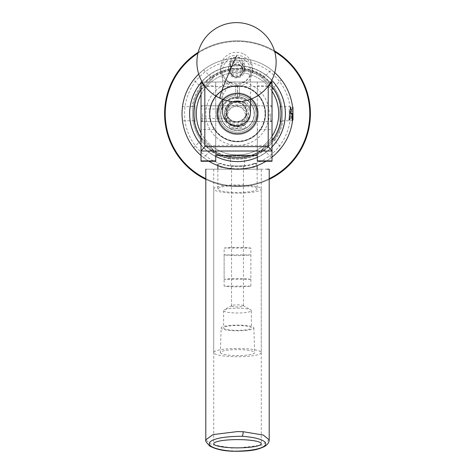 <?xml version="1.0" encoding="UTF-8"?>
<svg xmlns="http://www.w3.org/2000/svg" width="475" height="475" viewBox="0 0 475 475"><rect width="100%" height="100%" fill="white"/><g stroke="black" fill="none" stroke-linecap="round" stroke-linejoin="round"><path stroke-width="0.36" stroke-dasharray="2.38 1.78" d="M236.52 121.612A9.904 9.785 -0 0 0 246.424 111.827A9.904 9.785 -0 0 0 236.52 102.048A9.904 9.785 -0 0 0 226.611 111.827A9.904 9.785 -0 0 0 236.52 121.612M236.52 125.911L242.458 123.904L246.424 115.882L242.458 107.855L236.52 105.854L230.577 107.855L226.611 115.882L230.577 123.904L236.52 125.911M272.015 113.721L272.015 105.836L272.015 113.721M257.308 113.721L257.308 105.836L257.308 113.721C255.508 123.999 255.508 123.999 257.308 113.721C255.508 123.999 255.508 123.999 257.308 113.721A19.808 19.808 0 0 0 237.5 93.913A19.808 19.808 0 0 0 217.692 113.721C219.492 123.999 219.492 123.999 217.692 113.721C219.492 123.999 219.492 123.999 217.692 113.721A19.808 19.808 0 0 1 237.5 93.913A19.808 19.808 0 0 1 257.308 113.721C255.508 103.443 255.508 103.443 257.308 113.721C255.508 103.443 255.508 103.443 257.308 113.721A19.808 19.808 0 0 1 237.5 133.528A19.808 19.808 0 0 1 217.692 113.721C219.492 103.443 219.492 103.443 217.692 113.721C219.492 103.443 219.492 103.443 217.692 113.721A19.808 19.808 0 0 0 237.5 133.528A19.808 19.808 0 0 0 257.308 113.721A19.808 19.808 0 0 0 239.4 94.002A19.808 19.808 0 0 1 257.308 113.721A19.808 19.808 0 0 1 237.5 133.528A19.808 19.808 0 0 1 217.692 113.721A19.808 19.808 0 0 1 235.6 94.002A19.808 19.808 0 0 0 217.692 113.721A19.808 19.808 0 0 0 237.5 133.528A19.808 19.808 0 0 0 257.308 113.721M228.362 108.983L226.611 113.923L227.347 118.459L226.611 115.377L228.362 108.983L201.02 108.983L201.02 118.459L201.02 108.983M227.347 118.459L201.02 118.459M201.02 113.721L201.02 105.753L201.02 113.721M215.727 113.721L215.727 105.753L215.727 113.721M215.727 161.263L215.727 129.568L201.02 129.568L201.02 85.827L215.727 85.827L215.727 82.027L257.308 82.027L257.308 85.827L272.015 85.827L272.015 82.027L257.308 82.027L257.308 155.438M215.727 129.568L215.727 85.827M272.015 161.263L272.015 129.568L257.308 129.568L257.308 85.827M272.015 129.568L272.015 85.827M215.727 155.438L215.727 82.027L201.02 82.027L201.02 85.827M201.02 129.568L201.02 161.263M257.308 129.568L257.308 161.263M202.19 82.027L270.845 82.027M267.811 86.545L205.224 86.545M244.132 105.296A10.492 10.361 -0 0 0 229.3 104.904A10.492 10.361 -0 0 0 228.902 119.552A10.492 10.361 -0 0 0 243.734 119.943A10.492 10.361 -0 0 0 244.132 105.296M227.893 120.721A11.887 11.738 180 0 1 232.115 101.739A11.887 11.738 180 0 1 248.401 112.64A11.887 11.738 180 0 1 227.893 120.721M228.902 123.916A10.492 10.361 180 0 1 229.3 109.268A10.492 10.361 180 0 1 244.132 109.654A10.492 10.361 180 0 1 243.734 124.308A10.492 10.361 180 0 1 228.902 123.916M245.142 108.49A11.887 11.738 -0 0 0 224.633 116.571A11.887 11.738 -0 0 0 240.92 127.472A11.887 11.738 -0 0 0 245.142 108.49M241.258 62.765A6.531 6.448 -0 0 0 232.026 62.522A6.531 6.448 -0 0 0 231.782 71.642A6.531 6.448 -0 0 0 241.009 71.885A6.531 6.448 -0 0 0 241.258 62.765M230.767 72.806A7.927 7.826 180 0 1 233.581 60.153A7.927 7.826 180 0 1 244.441 67.42A7.927 7.826 180 0 1 230.767 72.806M231.782 74.765A6.531 6.448 180 0 1 232.026 65.645A6.531 6.448 180 0 1 241.258 65.888A6.531 6.448 180 0 1 241.009 75.008A6.531 6.448 180 0 1 231.782 74.765M242.268 64.725A7.927 7.826 -0 0 0 228.594 70.11A7.927 7.826 -0 0 0 239.453 77.377A7.927 7.826 -0 0 0 242.268 64.725M231.895 74.658A6.371 6.294 180 0 1 234.157 64.481A6.371 6.294 180 0 1 242.891 70.324A6.371 6.294 180 0 1 231.895 74.658M231.895 75.252A6.371 6.294 180 0 1 234.157 65.075A6.371 6.294 180 0 1 242.891 70.923A6.371 6.294 180 0 1 231.895 75.252M226.397 80.4A13.947 13.775 180 0 1 231.355 58.128A13.947 13.775 180 0 1 250.462 70.923A13.947 13.775 180 0 1 226.397 80.4M222.573 111.827A13.947 13.775 180 0 1 246.638 102.351A13.947 13.775 180 0 1 250.462 111.827M229.342 118.548A9.892 9.767 180 0 1 232.857 102.754A9.892 9.767 180 0 1 246.406 111.827A9.892 9.767 180 0 1 229.342 118.548M229.342 119.142A9.892 9.767 180 0 1 232.857 103.348A9.892 9.767 180 0 1 246.406 112.421A9.892 9.767 180 0 1 229.342 119.142M230.731 60.853A6.371 6.294 180 0 1 242.891 63.484A6.371 6.294 180 0 1 235.155 69.629A6.371 6.294 180 0 1 230.731 60.853M230.731 68.287A6.371 6.294 180 0 1 242.891 70.923A6.371 6.294 180 0 1 235.155 77.069A6.371 6.294 180 0 1 230.731 68.287M243.147 53.711A15.847 15.651 0 0 0 220.667 67.925A15.847 15.651 0 0 0 250.913 74.474A15.847 15.651 0 0 0 243.147 53.711M222.122 64.374A15.847 15.651 0 0 0 233.124 86.212A15.847 15.651 0 0 0 252.368 70.923A15.847 15.651 0 0 0 222.122 64.374M201.02 132.875A41.206 41.206 0 0 0 212.307 146.33A41.206 41.206 0 0 1 204.891 88.528A41.206 41.206 0 0 1 262.693 81.112A41.206 41.206 0 0 0 201.02 94.567M201.02 89.591A43.742 43.742 0 0 1 264.243 79.111A43.742 43.742 0 0 0 202.89 86.978A43.742 43.742 0 0 0 210.757 148.331A43.742 43.742 0 0 1 201.02 137.851M250.212 97.268A20.793 20.793 0 0 1 253.953 126.433A20.793 20.793 0 0 1 224.788 130.174A20.793 20.793 0 0 1 221.047 101.009A20.793 20.793 0 0 1 250.212 97.268A20.793 20.793 0 0 1 253.953 126.433A20.793 20.793 0 0 1 224.788 130.174A20.793 20.793 0 0 1 221.047 101.009A20.793 20.793 0 0 1 250.212 97.268M224.342 155.438A43.742 43.742 0 0 1 210.757 148.331A43.742 43.742 0 0 0 272.11 140.463A43.742 43.742 0 0 0 264.243 79.111A43.742 43.742 0 0 1 272.015 86.854M272.015 140.588A43.742 43.742 0 0 1 250.658 155.438M272.015 91.218A41.206 41.206 0 0 0 262.693 81.112A41.206 41.206 0 0 1 270.109 138.914A41.206 41.206 0 0 1 212.307 146.33A41.206 41.206 0 0 0 272.015 136.224M272.175 120.062L272.175 107.38M270.59 113.721L270.59 121.647L270.59 113.721M200.86 107.38L200.86 120.062M202.445 113.721L202.445 121.647L202.445 113.721M261.274 169.189L213.726 169.189L261.274 169.189L261.274 443.739M213.726 169.189L213.726 443.739M276.723 152.944L271.415 157.611A55.468 55.468 0 0 1 244.554 168.738A20.918 3.634 0 0 1 237.5 168.952A20.918 3.634 0 0 1 230.434 168.738L237.5 169.189C194.56 169.189 194.56 169.189 237.5 169.189L267.063 169.189M237.5 161.737A48.017 48.017 0 0 1 189.483 113.721A48.017 48.017 0 0 1 237.5 65.704A48.017 48.017 0 0 1 285.517 113.721A48.017 48.017 0 0 1 237.5 161.737A48.017 48.017 0 0 1 189.483 113.721A48.017 48.017 0 0 1 237.5 65.704A48.017 48.017 0 0 1 285.517 113.721A48.017 48.017 0 0 1 237.5 161.737M237.5 85.732A27.989 27.989 0 0 1 265.489 113.721A27.989 27.989 0 0 1 237.5 141.71A27.989 27.989 0 0 1 209.511 113.721A27.989 27.989 0 0 1 237.5 85.732A27.989 27.989 0 0 1 265.489 113.721A27.989 27.989 0 0 1 237.5 141.71A27.989 27.989 0 0 1 209.511 113.721A27.989 27.989 0 0 1 237.5 85.732M237.5 186.622A72.901 72.901 0 0 1 164.599 113.721A72.901 72.901 0 0 1 237.5 40.82A72.901 72.901 0 0 1 310.401 113.721A72.901 72.901 0 0 1 205.806 179.372A72.901 72.901 0 0 0 269.194 179.372A72.901 72.901 0 0 1 237.5 186.622M164.599 113.721A72.901 72.901 0 0 1 237.5 40.82A72.901 72.901 0 0 1 310.401 113.721A72.901 72.901 0 0 0 237.5 40.82A72.901 72.901 0 0 0 164.599 113.721A72.901 72.901 0 0 0 237.5 186.622A72.901 72.901 0 0 0 310.401 113.721A72.901 72.901 0 0 0 237.5 40.82A72.901 72.901 0 0 0 164.599 113.721M220.661 113.721A16.839 16.839 0 0 1 237.5 96.882A16.839 16.839 0 0 1 254.339 113.721A16.839 16.839 0 0 1 237.5 130.56A16.839 16.839 0 0 1 220.661 113.721A16.839 16.839 0 0 1 237.5 96.882A16.839 16.839 0 0 1 254.339 113.721A16.839 16.839 0 0 1 237.5 130.56A16.839 16.839 0 0 1 220.661 113.721A16.833 16.833 0 0 0 237.5 130.554A16.833 16.833 0 0 0 254.333 113.721A16.833 16.833 0 0 0 239.4 97.001L239.4 86.242L237.565 86.177A27.544 27.544 0 0 0 237.435 86.177L235.6 86.242A27.544 27.544 0 0 0 209.956 113.721A27.544 27.544 0 0 1 237.5 86.177A27.544 27.544 0 0 1 265.044 113.721A27.544 27.544 0 0 0 239.4 86.242L239.4 97.001A16.833 16.833 0 0 1 254.333 113.721A16.833 16.833 0 0 1 237.5 130.554A16.833 16.833 0 0 1 220.667 113.721A16.833 16.833 0 0 1 235.6 97.001A16.833 16.833 0 0 0 220.667 113.721M237.506 82.027A31.694 31.694 0 0 1 269.194 113.721A31.694 31.694 0 0 1 237.5 145.415A31.694 31.694 0 0 1 205.806 113.721A31.694 31.694 0 0 1 237.506 82.027L205.069 82.027A45.351 45.351 0 0 1 269.931 82.027L237.5 82.027M285.517 113.721A48.017 48.017 0 0 1 237.5 161.737A48.017 48.017 0 0 1 189.483 113.721A48.017 48.017 0 0 1 237.5 65.704A48.017 48.017 0 0 1 285.517 113.721A48.017 48.017 0 0 1 237.5 161.737A48.017 48.017 0 0 1 189.483 113.721A48.017 48.017 0 0 1 237.5 65.704A48.017 48.017 0 0 1 285.517 113.721M205.069 145.415L269.931 145.415A45.351 45.351 0 0 1 205.069 145.415L269.931 145.415M205.069 82.027L269.931 82.027M265.549 113.721A28.049 28.049 0 0 0 237.5 85.672A28.049 28.049 0 0 0 209.451 113.721A28.049 28.049 0 0 0 237.5 141.77A28.049 28.049 0 0 0 265.549 113.721A28.049 28.049 0 0 0 237.5 85.672A28.049 28.049 0 0 0 209.451 113.721A28.049 28.049 0 0 0 237.5 141.77A28.049 28.049 0 0 0 265.549 113.721M198.152 52.351A72.901 72.901 0 0 1 274.479 50.896A72.901 72.901 0 0 0 198.152 52.351M220.382 352.604A17.118 2.975 180 0 0 237.5 355.579A17.118 2.975 180 0 0 254.618 352.604A17.118 2.975 180 0 0 254.618 352.587A17.118 2.975 180 0 0 237.5 349.63A17.118 2.975 180 0 0 220.382 352.587A17.118 2.975 180 0 0 220.382 352.604L221.13 327.928A16.37 2.844 180 0 0 221.13 327.946A16.37 2.844 180 0 0 237.5 330.79A16.37 2.844 180 0 0 253.87 327.946A16.37 2.844 180 0 0 253.87 327.928A16.37 2.844 180 0 0 237.5 325.102A16.37 2.844 180 0 0 221.13 327.928M251.382 310.591A13.882 2.411 180 0 0 250.77 309.884A13.882 2.411 180 0 0 237.5 308.18A13.882 2.411 180 0 0 224.23 309.884A13.882 2.411 180 0 0 223.618 310.591A13.882 2.411 180 0 0 237.5 313.001A13.882 2.411 180 0 0 251.382 310.591L251.382 327.946A13.882 2.411 180 0 0 237.5 325.535A13.882 2.411 180 0 0 223.618 327.946A13.882 2.411 180 0 0 237.5 330.357A13.882 2.411 180 0 0 251.382 327.946M223.618 310.591L223.618 327.946M243.443 305.894A5.943 1.033 180 0 0 243.182 305.591A5.943 1.033 180 0 0 237.5 304.861A5.943 1.033 180 0 0 231.818 305.591A5.943 1.033 180 0 0 231.557 305.894A5.943 1.033 180 0 0 237.5 306.921A5.943 1.033 180 0 0 243.443 305.894L243.443 165.769C243.853 166.137 231.159 166.137 231.557 165.769C231.123 166.137 243.871 166.137 243.443 165.769M250.877 279.27A23.774 4.127 180 0 0 224.123 279.27L224.123 248.057A23.774 4.127 0 0 1 250.877 248.057L250.877 279.27L224.123 279.27M261.274 352.604A23.774 4.127 0 0 1 237.5 356.731A23.774 4.127 0 0 1 213.726 352.604A23.774 4.127 0 0 1 237.5 348.478A23.774 4.127 0 0 1 261.274 352.604L261.274 189.038A23.774 4.127 0 0 1 237.5 193.171A23.774 4.127 0 0 1 213.726 189.038A23.774 4.127 0 0 1 237.5 184.912A23.774 4.127 0 0 1 261.274 189.038M213.726 352.604L213.726 189.038M231.557 305.894L231.557 165.769M257.153 189.038A19.653 3.414 0 0 1 237.5 192.452A19.653 3.414 0 0 1 217.847 189.038A19.653 3.414 0 0 1 237.5 185.63A19.653 3.414 0 0 1 257.153 189.038L257.153 169.189M257.153 165.591L257.153 165.318A19.653 3.414 0 0 1 257.076 165.621L258.382 165.11C256.773 166.624 249.808 167.984 237.5 169.189C225.192 167.984 218.227 166.624 216.618 165.11L227.198 168.221L230.434 168.738A55.468 55.468 0 0 1 203.585 157.611L198.277 152.944L193.61 147.636A55.468 55.468 0 0 1 182.483 120.775L194.008 120.775L194.162 121.647A44.056 44.056 0 0 0 201.252 138.765L201.863 138.148L213.073 149.358L212.456 149.969A44.056 44.056 0 0 0 229.573 157.059L229.573 156.192L245.427 156.192L245.427 157.059A44.056 44.056 0 0 0 262.544 149.969L261.927 149.358L273.137 138.148L273.748 138.765A44.056 44.056 0 0 0 280.838 121.647L279.971 121.647L279.971 105.794L280.838 105.794A44.056 44.056 0 0 0 273.748 88.677L273.137 89.294L261.927 78.084L262.544 77.472A44.056 44.056 0 0 0 245.427 70.383L245.427 71.25L229.573 71.25L229.573 70.383A44.056 44.056 0 0 0 212.456 77.472L213.073 78.084L201.863 89.294L201.252 88.677A44.056 44.056 0 0 0 194.162 105.794L195.029 105.794L195.029 121.647L194.162 121.647L195.029 121.647L195.029 105.794L192.084 106.667A45.962 45.962 0 0 1 200.402 86.593L193.61 79.806L198.277 74.498L203.585 69.831A55.468 55.468 0 0 1 230.446 58.704L237.5 58.253A55.468 55.468 0 0 1 274.752 72.627A55.468 55.468 0 0 0 182.032 113.721A55.468 55.468 0 0 0 237.5 169.189L230.446 168.738L230.446 159.137A45.962 45.962 0 0 1 210.372 150.818L203.585 157.611M253.965 163.453C247.499 166.778 227.567 166.796 221.035 163.453L220.376 163.234C227.377 166.856 247.558 166.873 254.624 163.234L253.965 163.453A19.653 3.414 0 0 1 257.153 165.318M217.847 165.591L217.847 165.318A19.653 3.414 0 0 1 221.035 163.453M217.847 189.038L217.847 169.189M292.778 109.143L292.624 119.872A55.468 55.468 0 0 1 292.6 120.092L292.968 110.467L292.903 120.157M292.357 113.721L292.968 111.435L292.968 118.299L292.968 116.007L292.968 118.299L292.968 116.007L292.357 113.721M292.944 115.288L292.891 110.847M254.143 113.721A16.643 16.643 0 0 0 237.5 97.078A16.643 16.643 0 0 0 220.857 113.721A16.643 16.643 0 0 0 237.5 130.364A16.643 16.643 0 0 0 254.143 113.721M245.427 103.568C245.967 100.546 229.051 100.54 229.573 103.568C229.033 100.546 245.943 100.534 245.427 103.568L245.427 100.231C245.943 97.856 229.057 97.862 229.573 100.231C229.063 97.856 245.931 97.856 245.427 100.231M229.573 103.568L229.573 100.231M229.573 123.874C229.033 126.896 245.943 126.908 245.427 123.874C245.967 126.896 229.051 126.902 229.573 123.874L229.573 127.211C229.063 129.586 245.931 129.586 245.427 127.211L245.427 123.874M250.378 113.721A12.878 12.878 0 0 1 237.5 126.599A12.878 12.878 0 0 1 224.622 113.721A12.878 12.878 0 0 1 237.5 100.843A12.878 12.878 0 0 1 250.378 113.721A12.878 12.878 0 0 1 237.5 126.599A12.878 12.878 0 0 1 224.622 113.721A12.878 12.878 0 0 1 237.5 100.843A12.878 12.878 0 0 1 250.378 113.721M245.427 127.211C245.943 129.586 229.057 129.58 229.573 127.211M237.435 97.874L235.6 97.874L235.6 95.279A18.543 18.543 0 0 0 218.957 113.721A18.543 18.543 0 0 0 237.5 132.264A18.543 18.543 0 0 0 256.043 113.721A18.543 18.543 0 0 1 237.5 132.264A18.543 18.543 0 0 1 218.957 113.721A18.543 18.543 0 0 1 235.6 95.279L235.6 86.242L235.6 97.874L239.4 97.874L237.435 97.874L237.435 86.177M256.043 113.721A18.543 18.543 0 0 0 239.4 95.279A18.543 18.543 0 0 1 256.043 113.721M237.5 169.189L244.566 168.738L237.5 169.189A55.468 55.468 0 0 0 292.968 113.721A55.468 55.468 0 0 0 237.5 58.253A55.468 55.468 0 0 0 182.032 113.721A55.468 55.468 0 0 0 272.015 157.142A55.468 55.468 0 0 1 266.071 161.263M237.5 93.593A20.128 20.128 0 0 0 217.372 113.721A20.128 20.128 0 0 0 237.5 133.849A20.128 20.128 0 0 0 257.628 113.721A20.128 20.128 0 0 0 237.5 93.593A20.128 20.128 0 0 0 217.372 113.721A20.128 20.128 0 0 0 237.5 133.849A20.128 20.128 0 0 0 257.628 113.721A20.128 20.128 0 0 0 237.5 93.593M237.5 158.697A44.977 44.977 0 0 1 192.523 113.721A44.977 44.977 0 0 1 237.5 68.744A44.977 44.977 0 0 0 192.523 113.721A44.977 44.977 0 0 0 237.5 158.697A44.977 44.977 0 0 0 282.477 113.721A44.977 44.977 0 0 0 237.5 68.744A44.977 44.977 0 0 1 282.477 113.721A44.977 44.977 0 0 1 237.5 158.697M182.335 119.534L182.032 113.721L182.483 106.667A55.468 55.468 0 0 1 193.61 79.806M265.234 113.721A27.734 27.734 0 0 1 237.5 141.455A27.734 27.734 0 0 1 209.766 113.721A27.734 27.734 0 0 1 237.5 85.987A27.734 27.734 0 0 1 265.234 113.721A27.734 27.734 0 0 1 237.5 141.455A27.734 27.734 0 0 1 209.766 113.721A27.734 27.734 0 0 1 237.5 85.987A27.734 27.734 0 0 1 265.234 113.721M292.529 106.756L292.879 110.574M292.659 119.575L291.282 107.35C290.753 106.958 290.225 120.484 289.697 120.092L288.895 120.092L290.296 107.35L291.282 107.35L290.997 107.778L292.256 117.966L292.582 119.664L292.968 118.59M289.02 118.97L290.581 107.778L290.296 107.35C290.825 106.958 291.353 120.484 291.882 120.092L292.6 120.092M292.903 110.984L291.882 120.092L292.968 112.759M193.61 147.636L201.762 139.484L201.252 138.765L201.863 138.148L213.073 149.358L212.301 149.863A44.056 44.056 0 0 0 229.763 157.094L229.573 156.192L245.427 156.192L245.427 157.059L244.554 157.213L244.554 168.738L247.802 168.221A19.653 3.414 0 0 1 227.198 168.221A19.653 3.414 0 0 1 217.924 165.621A19.653 3.414 0 0 1 217.847 165.318M216.618 165.11A20.918 3.634 0 0 1 220.376 163.234M254.624 163.234A20.918 3.634 0 0 1 258.382 165.11M288.895 120.092L289.18 117.04L289.697 120.092L289.412 119.664L290.997 107.778M265.044 113.721A27.544 27.544 0 0 1 237.5 141.265A27.544 27.544 0 0 1 209.956 113.721A27.544 27.544 0 0 0 237.5 141.265A27.544 27.544 0 0 0 265.044 113.721M201.762 139.484A44.056 44.056 0 0 1 194.008 120.775M271.415 157.611L263.263 149.459L262.544 149.969L261.927 149.358L273.137 138.148L273.642 138.92A44.056 44.056 0 0 0 280.873 121.457L279.971 121.647L279.971 105.794L280.838 105.794L280.992 106.667L292.517 106.667A55.468 55.468 0 0 0 281.39 79.806L273.238 87.958L273.748 88.677L273.137 89.294L261.927 78.084L262.699 77.579A44.056 44.056 0 0 0 245.237 70.347L245.427 71.25L229.573 71.25L229.573 70.383L230.446 70.229L230.446 58.704M203.585 69.831L211.737 77.983A44.056 44.056 0 0 1 230.446 70.229M211.737 77.983L212.456 77.472L213.073 78.084L201.863 89.294L201.358 88.522A44.056 44.056 0 0 0 194.127 105.984M263.263 149.459A44.056 44.056 0 0 1 244.554 157.213M273.238 87.958A44.056 44.056 0 0 1 280.992 106.667M237.5 58.253A55.468 55.468 0 0 0 198.704 74.076A55.468 55.468 0 0 1 237.5 58.253L244.554 58.704A55.468 55.468 0 0 1 271.415 69.831L276.723 74.498M278.207 76.048L278.902 76.808M292.517 106.667L292.683 108.116M247.802 168.221L257.076 165.621A19.653 3.414 0 0 1 247.802 168.221M281.39 147.636A55.468 55.468 0 0 0 292.517 120.775L282.916 120.775A45.962 45.962 0 0 1 274.598 140.849L281.39 147.636M292.636 119.759A55.468 55.468 0 0 0 292.636 107.683M182.483 106.667L192.084 106.667M244.554 58.704L244.554 68.305A45.962 45.962 0 0 1 264.628 76.623L271.415 69.831M274.598 140.849L273.642 138.92M264.628 76.623L262.699 77.579M210.372 150.818L212.301 149.863M200.402 86.593L201.358 88.522M280.873 121.457L282.916 120.775M229.763 157.094L230.446 159.137M245.237 70.347L244.554 68.305M208.929 161.263A55.468 55.468 0 0 1 201.02 155.503A55.468 55.468 0 0 0 208.929 161.263M288.996 119.664L289.18 117.04M290.581 107.778L292.167 119.664M289.103 118.103L289.412 119.664M292.968 110.467L292.968 107.38M292.968 109.143L292.968 111.435L292.968 109.143L289.085 109.143L289.233 111.435L292.968 111.435L289.233 111.435L289.085 109.143M289.085 118.299L289.233 116.007L292.968 116.007L289.233 116.007A51.787 51.787 0 0 0 289.233 111.435A51.787 51.787 0 0 1 289.233 116.007L289.085 118.299L292.968 118.299M250.877 286.098L250.877 254.885A23.774 4.127 0 0 1 224.123 254.885L224.123 286.098A23.774 4.127 180 0 0 250.877 286.098L224.123 286.098M250.877 248.057L224.123 248.057M250.877 254.885L224.123 254.885M220.109 98.307A39.621 2.595 114.5 0 0 229.888 82.139M269.194 439.838L261.998 445.075L237.5 448.091L231.8 447.955A3.96 1.033 -87.3 0 0 232.661 451.25M231.8 447.955L211.696 444.63L205.806 439.832M205.806 178.665A72.265 72.265 0 0 0 269.194 178.665M309.765 113.721A72.265 72.265 0 0 1 237.5 185.986A72.265 72.265 0 0 1 165.235 113.721A72.265 72.265 0 0 1 237.5 41.456A72.265 72.265 0 0 1 309.765 113.721M274.734 51.781A72.265 72.265 0 0 0 197.933 53.248M257.308 157.29A47.862 47.862 0 0 0 272.015 146.876M271.777 80.317A47.862 47.862 0 0 0 201.976 81.647M237.5 166.654A52.933 52.933 0 0 1 184.567 113.721A52.933 52.933 0 0 1 237.5 60.788A52.933 52.933 0 0 1 290.433 113.721A52.933 52.933 0 0 1 237.5 166.654M201.638 82.027A47.862 47.862 0 0 0 201.02 82.739M201.02 144.703A47.862 47.862 0 0 0 215.727 156.34M237.565 86.177L237.565 97.874M246.424 115.882L246.424 111.827M257.308 105.836L272.015 105.836M215.727 105.753L201.02 105.753M215.727 121.689L201.02 121.689M257.308 121.606L272.015 121.606M226.611 115.882L226.611 115.377M226.611 113.923L226.611 111.827M228.594 67.42L228.594 70.11M230.149 70.324L230.149 63.484M222.573 70.923L222.573 99.328M226.628 111.827L226.628 112.421M224.633 112.64L224.633 116.571M248.401 112.64L248.401 116.571M246.406 111.827L246.406 112.421M250.462 70.923L250.462 99.328M242.891 70.324L242.891 63.484M244.441 67.42L244.441 70.11M220.667 70.923L220.667 67.925M252.368 70.923L252.368 67.925M272.015 120.217L270.59 121.647L202.445 121.647L201.02 120.217M272.015 107.225L270.59 105.794L202.445 105.794L201.02 107.225M219.361 121.689L255.639 121.689M219.361 105.753L255.639 105.753M288.937 119.724L289.483 119.724M290.51 107.718L291.068 107.718M292.095 119.724L292.653 119.724M292.867 120.151L292.582 119.664M231.818 305.591L224.23 309.884M243.182 305.591L250.77 309.884M253.87 327.928L254.618 352.587"/><path stroke-width="0.71" d="M270.845 82.027L272.015 82.027L272.015 161.263L257.308 161.263L257.308 155.438L215.727 155.438L215.727 161.263L201.02 161.263L201.02 82.027L202.19 82.027M268.215 146.656L272.015 151.008L201.02 151.008L204.82 146.656L268.215 146.656L268.215 86.545L267.811 86.545M205.224 86.545L204.82 86.545L204.82 146.656M268.215 86.545L271.967 82.027M201.067 82.027L204.82 86.545M250.462 99.328L250.462 111.827A13.947 13.775 180 0 1 226.397 121.303A13.947 13.775 180 0 1 222.573 111.827L222.573 99.328M201.02 94.567A41.206 41.206 0 0 0 201.02 132.875M201.02 137.851A43.742 43.742 0 0 1 201.02 89.591M272.015 86.854A43.742 43.742 0 0 1 272.015 140.588M250.658 155.438A43.742 43.742 0 0 1 224.342 155.438M272.015 136.224A41.206 41.206 0 0 0 272.015 91.218M272.015 107.225L272.015 120.217M201.02 120.217L201.02 107.225M232.851 451.197C273.636 451.119 276.123 438.728 242.107 436.276C201.364 436.383 198.882 448.721 232.851 451.197A3.96 1.033 -87.3 0 1 232.661 451.25C253.472 451.511 258.839 449.113 264.533 446.488C267.585 444.671 269.141 442.451 269.194 439.838M213.726 443.739A23.774 4.127 180 0 0 237.5 447.866A23.774 4.127 180 0 0 261.274 443.739A23.774 4.127 180 0 0 237.5 439.607A23.774 4.127 180 0 0 213.726 443.739M267.063 169.189L269.194 169.189L269.194 439.832L263.281 435.035L243.147 431.71A3.96 1.021 92.7 0 1 242.107 436.276M237.5 169.189C280.434 169.189 280.434 169.189 237.5 169.189C194.56 169.189 194.56 169.189 237.5 169.189A55.468 55.468 0 0 1 208.929 161.263A55.468 55.468 0 0 0 266.071 161.263M205.806 179.372A72.901 72.901 0 0 1 198.152 52.351A72.901 72.901 0 0 0 205.806 179.372M310.401 113.721A72.901 72.901 0 0 1 269.194 179.372A72.901 72.901 0 0 0 274.479 50.896A72.901 72.901 0 0 1 310.401 113.721M257.153 169.189L257.153 165.591M217.847 169.189L217.847 165.591M292.891 110.847L292.529 106.756L292.968 107.38L292.968 120.062L292.582 119.664M292.903 120.157L292.944 115.288M278.902 76.808L281.39 79.806A55.468 55.468 0 0 0 274.752 72.627A55.468 55.468 0 0 1 272.015 157.142A55.468 55.468 0 0 0 281.39 147.636L276.723 152.944M182.483 120.775L182.335 119.534M292.719 118.999L292.6 120.092A55.468 55.468 0 0 1 281.39 147.636M276.723 74.498L278.207 76.048M281.39 79.806A55.468 55.468 0 0 1 292.582 107.178A55.468 55.468 0 0 1 292.636 107.683M292.683 108.116L292.778 109.143M292.636 119.759A55.468 55.468 0 0 1 292.624 119.89L292.517 120.775M201.02 155.503A55.468 55.468 0 0 1 198.704 74.076A55.468 55.468 0 0 0 201.02 155.503M215.727 160.877L201.02 160.877M272.015 160.877L257.308 160.877M236.52 56.044A39.621 2.595 114.5 0 0 219.937 97.785A39.621 2.595 114.5 0 0 220.109 98.307A39.621 39.621 0 0 0 272.579 78.654A39.621 39.621 0 0 0 252.926 26.184A39.621 39.621 0 0 0 196.899 62.243A39.621 39.621 0 0 0 220.109 98.307M205.806 169.189L205.806 439.832L212.996 434.601L237.5 431.579L243.147 431.71M197.933 53.248A72.265 72.265 0 0 0 205.806 178.665M269.194 178.665A72.265 72.265 0 0 0 274.734 51.781M215.727 156.34A47.862 47.862 0 0 0 257.308 157.29M272.015 146.876A47.862 47.862 0 0 0 271.777 80.317M201.976 81.647A47.862 47.862 0 0 0 201.638 82.027M201.02 82.739A47.862 47.862 0 0 0 201.02 144.703M205.806 439.832C204.939 440.206 206.203 442.249 209.594 445.948C215.389 449.154 223.078 450.918 232.661 451.25"/></g></svg>
